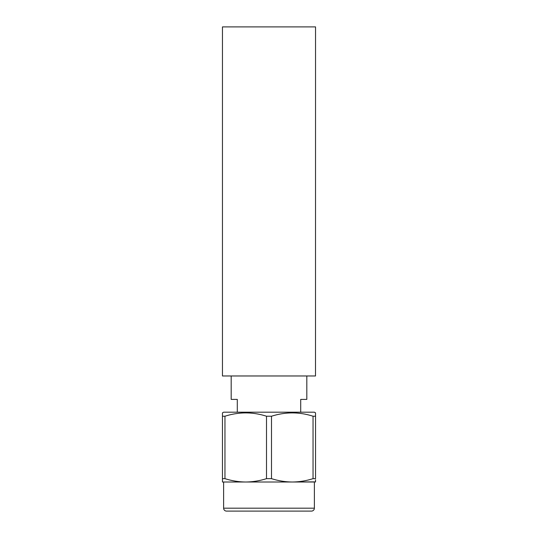 <?xml version="1.0" encoding="UTF-8"?>
<svg xmlns="http://www.w3.org/2000/svg" width="538" height="538" viewBox="0 0 538 538"><rect width="100%" height="100%" fill="white"/><g stroke="black" fill="none" stroke-linecap="round" stroke-linejoin="round"><path stroke-width="0.81" d="M306.815 375.975L306.815 399.398L300.708 399.398L300.708 412.195M237.292 412.195L237.292 399.398L231.185 399.398L231.185 375.975M222.456 481.866L222.456 478.652L224.958 478.652C231.777 480.817 238.697 481.934 245.731 482.008L223.62 482.008L223.62 508.188A2.912 2.912 0 0 0 226.532 511.1L311.468 511.1A2.912 2.912 0 0 0 314.38 508.188L314.38 482.008L292.269 482.008L315.544 481.866M222.456 412.868L223.62 412.195L314.38 412.195L315.544 412.868L315.544 416.23L313.042 416.23C299.262 411.805 285.409 411.805 271.495 416.23L266.505 416.23C252.719 411.805 238.865 411.805 224.958 416.23L222.456 416.23L222.456 412.868L222.456 479.802M315.544 479.802L315.544 482.008M222.456 482.008L292.269 482.008C299.323 481.934 306.243 480.817 313.042 478.652L315.544 478.652L315.544 415.074M245.731 482.008C252.779 481.934 259.706 480.817 266.505 478.652L271.495 478.652C278.321 480.817 285.241 481.934 292.269 482.008M224.958 478.652L224.958 416.23M266.505 478.652L266.505 416.23M271.495 478.652L271.495 416.23M313.042 478.652L313.042 416.23M315.51 375.975L222.456 375.975L222.456 26.9L315.544 26.9L315.51 375.975M223.62 508.188L314.38 508.188"/></g></svg>
